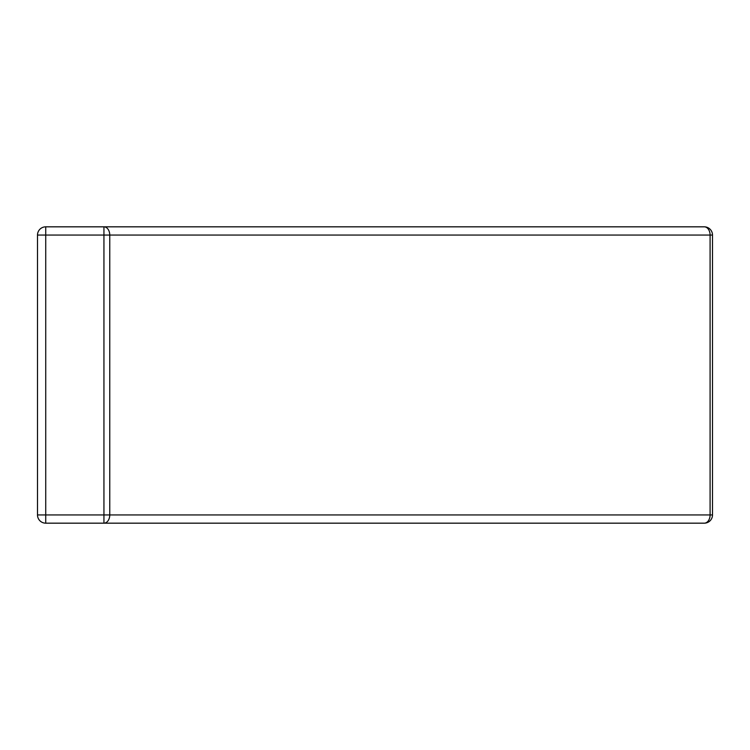 <?xml version="1.0" encoding="UTF-8"?>
<svg xmlns="http://www.w3.org/2000/svg" width="750" height="750" viewBox="0 0 750 750"><rect width="100%" height="100%" fill="white"/><g stroke="black" fill="none" stroke-linecap="round" stroke-linejoin="round"><path stroke-width="1.12" d="M45.731 226.828L45.731 235.059L710.091 235.059A8.231 5.822 -90 0 0 704.269 226.828L45.731 226.828A8.231 8.231 0 0 0 37.5 235.059L37.5 514.941A8.231 8.231 0 0 0 45.731 523.172L704.269 523.172A8.231 5.822 -90 0 0 710.091 514.941L109.763 514.941A8.231 5.822 90 0 1 103.941 523.172L103.941 514.941L45.731 514.941L45.731 523.172M712.5 514.941A8.231 8.231 0 0 1 704.269 523.172A8.231 8.231 0 0 0 712.5 514.941L710.091 514.941L710.091 235.059L712.5 235.059L712.5 514.941L712.5 235.059A8.231 8.231 0 0 0 711.984 232.181A8.231 8.231 0 0 1 712.5 235.059M109.763 514.941L103.941 514.941L103.941 226.828A8.231 5.822 90 0 1 109.763 235.059L109.763 514.941M37.5 235.059L45.731 235.059L45.731 514.941L37.5 514.941M704.269 226.828A8.231 8.231 0 0 1 711.984 232.181A8.231 8.231 0 0 0 704.269 226.828"/></g></svg>

